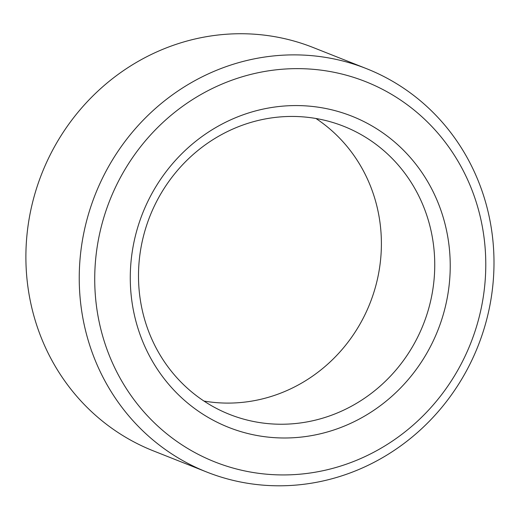 <?xml version="1.0" encoding="UTF-8"?>
<svg xmlns="http://www.w3.org/2000/svg" width="520" height="520" viewBox="0 0 520 520"><rect width="100%" height="100%" fill="white"/><g stroke="black" fill="none" stroke-linecap="round" stroke-linejoin="round"><path stroke-width="0.78" d="M330.35 121.765A154.953 147.03 111.6 0 0 147.355 223.139A154.953 147.03 111.6 0 0 229.528 414.388A154.953 147.03 111.6 0 0 423.306 324.512A154.953 147.03 111.6 0 0 343.714 126.288A154.953 147.03 111.6 0 0 330.35 121.765M203.951 401.05A154.953 147.03 111.6 0 0 369.954 303.368A154.953 147.03 111.6 0 0 315.939 118.489M337.487 111.319A167.349 158.795 111.6 0 0 134.27 314.496A167.349 158.795 111.6 0 0 399.016 389.538A167.349 158.795 111.6 0 0 337.487 111.319M347.978 75.66A204.536 194.077 111.6 0 0 99.606 323.986A204.536 194.077 111.6 0 0 423.183 415.707A204.536 194.077 111.6 0 0 347.978 75.66M347.841 62.329A216.931 205.842 111.6 0 0 91.644 204.263A216.931 205.842 111.6 0 0 206.687 472.01A216.931 205.842 111.6 0 0 477.978 346.184A216.931 205.842 111.6 0 0 366.548 68.672A216.931 205.842 111.6 0 0 347.841 62.329M366.548 68.672L313.196 47.528A216.931 205.842 111.6 0 0 294.489 41.184A216.931 205.842 111.6 0 0 38.291 183.118A216.931 205.842 111.6 0 0 153.341 450.866L206.687 472.01"/></g></svg>
